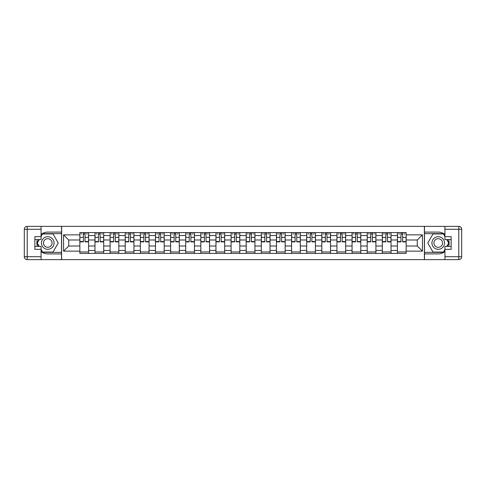 <?xml version="1.0" encoding="UTF-8"?>
<svg xmlns="http://www.w3.org/2000/svg" width="486" height="486" viewBox="0 0 486 486"><rect width="100%" height="100%" fill="white"/><g stroke="black" fill="none" stroke-linecap="round" stroke-linejoin="round"><path stroke-width="0.73" d="M41.073 251.614A10.905 10.905 0 0 0 47.762 253.905L61.528 253.905L61.528 259.627L424.472 259.627L424.472 253.905L438.238 253.905A10.905 10.905 0 0 0 444.927 251.614M444.927 234.386A10.905 10.905 0 0 0 438.238 232.095L424.472 232.095L424.472 226.373L61.528 226.373L61.528 232.095L47.762 232.095A10.905 10.905 0 0 0 41.073 234.386M94.97 253.419L94.97 235.534L88.574 235.534L88.574 253.419M88.574 235.534L88.574 232.581M94.97 235.534L94.97 232.581M103.694 232.581L103.694 253.419M110.091 253.419L110.091 232.581M118.821 232.581L118.821 253.419M125.218 253.419L125.218 232.581M133.942 232.581L133.942 253.419M140.339 253.419L140.339 232.581M149.062 232.581L149.062 253.419M155.459 253.419L155.459 232.581M164.189 232.581L164.189 253.419M170.586 253.419L170.586 232.581M179.31 232.581L179.31 253.419M185.707 253.419L185.707 232.581M194.43 232.581L194.43 253.419M200.833 253.419L200.833 232.581M209.557 232.581L209.557 253.419M215.954 253.419L215.954 232.581M224.678 232.581L224.678 253.419M231.075 253.419L231.075 232.581M239.798 232.581L239.798 253.419M246.202 253.419L246.202 232.581M254.925 232.581L254.925 253.419M261.322 253.419L261.322 232.581M270.046 232.581L270.046 253.419M276.443 253.419L276.443 232.581M285.167 232.581L285.167 253.419M291.57 253.419L291.57 232.581M300.293 232.581L300.293 253.419M306.69 253.419L306.69 232.581M315.414 232.581L315.414 253.419M321.811 253.419L321.811 232.581M330.541 232.581L330.541 253.419M336.938 253.419L336.938 232.581M345.661 232.581L345.661 253.419M352.058 253.419L352.058 232.581M360.782 232.581L360.782 253.419M367.179 253.419L367.179 232.581M375.909 232.581L375.909 253.419M382.306 253.419L382.306 232.581M391.03 232.581L391.03 253.419M397.427 253.419L397.427 232.581M397.427 246.007L391.03 246.007M382.306 246.007L375.909 246.007M367.179 246.007L360.782 246.007M352.058 246.007L345.661 246.007M336.938 246.007L330.541 246.007M321.811 246.007L315.414 246.007M306.69 246.007L300.293 246.007M291.57 246.007L285.167 246.007M276.443 246.007L270.046 246.007M261.322 246.007L254.925 246.007M246.202 246.007L239.798 246.007M231.075 246.007L224.678 246.007M215.954 246.007L209.557 246.007M200.833 246.007L194.43 246.007M185.707 246.007L179.31 246.007M170.586 246.007L164.189 246.007M155.459 246.007L149.062 246.007M140.339 246.007L133.942 246.007M125.218 246.007L118.821 246.007M110.091 246.007L103.694 246.007M94.97 246.007L88.574 246.007M397.427 239.993L391.03 239.993M382.306 239.993L375.909 239.993M367.179 239.993L360.782 239.993M352.058 239.993L345.661 239.993M336.938 239.993L330.541 239.993M321.811 239.993L315.414 239.993M306.69 239.993L300.293 239.993M291.57 239.993L285.167 239.993M276.443 239.993L270.046 239.993M261.322 239.993L254.925 239.993M246.202 239.993L239.798 239.993M231.075 239.993L224.678 239.993M215.954 239.993L209.557 239.993M200.833 239.993L194.43 239.993M185.707 239.993L179.31 239.993M170.586 239.993L164.189 239.993M155.459 239.993L149.062 239.993M140.339 239.993L133.942 239.993M125.218 239.993L118.821 239.993M110.091 239.993L103.694 239.993M94.97 239.993L88.574 239.993M68.702 246.007L79.85 246.007L79.85 239.993L68.702 239.993L68.702 246.007L63.563 251.141L63.563 234.86L79.85 234.86L79.85 239.993M406.15 239.993L406.15 246.007L417.298 246.007L417.298 239.993L406.15 239.993L406.15 232.581L79.85 232.581L79.85 234.86M406.15 234.86L422.437 234.86L422.437 251.141L406.15 251.141L406.15 246.007M79.85 246.007L79.85 253.419L406.15 253.419L406.15 251.141M79.85 251.141L63.563 251.141M424.375 259.627L424.375 226.373M61.625 259.627L61.625 226.373M88.574 251.967L79.85 251.967M83.385 234.033L85.032 234.033M103.694 251.967L94.97 251.967M98.506 234.033L100.159 234.033M118.821 251.967L110.091 251.967M113.633 234.033L115.279 234.033M133.942 251.967L125.218 251.967M128.754 234.033L130.4 234.033M149.062 251.967L140.339 251.967M143.88 234.033L145.527 234.033M164.189 251.967L155.459 251.967M159.001 234.033L160.647 234.033M179.31 251.967L170.586 251.967M174.122 234.033L175.774 234.033M194.43 251.967L185.707 251.967M189.248 234.033L190.895 234.033M209.557 251.967L200.833 251.967M204.369 234.033L206.015 234.033M224.678 251.967L215.954 251.967M219.49 234.033L221.142 234.033M239.798 251.967L231.075 251.967M234.617 234.033L236.263 234.033M254.925 251.967L246.202 251.967M249.737 234.033L251.384 234.033M270.046 251.967L261.322 251.967M264.858 234.033L266.51 234.033M285.167 251.967L276.443 251.967M279.985 234.033L281.631 234.033M300.293 251.967L291.57 251.967M295.105 234.033L296.752 234.033M315.414 251.967L306.69 251.967M310.226 234.033L311.878 234.033M330.541 251.967L321.811 251.967M325.353 234.033L326.999 234.033M345.661 251.967L336.938 251.967M340.473 234.033L342.12 234.033M360.782 251.967L352.058 251.967M355.6 234.033L357.246 234.033M375.909 251.967L367.179 251.967M370.721 234.033L372.367 234.033M391.03 251.967L382.306 251.967M385.841 234.033L387.494 234.033M406.15 251.967L397.427 251.967M400.968 234.033L402.615 234.033M63.563 234.86L68.702 239.993M417.298 246.007L422.437 251.141M417.298 239.993L422.437 234.86M85.032 241.882L85.032 232.679L88.525 232.679L88.525 241.882L85.032 241.882M83.385 233.936L85.032 233.936M81.156 233.936L81.934 233.936M86.49 233.936L87.261 233.936M81.934 232.679L79.898 232.679L79.898 241.882L83.385 241.882L83.385 232.679L86.49 232.679M100.159 241.882L100.159 232.679L103.646 232.679L103.646 241.882L100.159 241.882M98.506 233.936L100.159 233.936M96.277 233.936L97.054 233.936M101.61 233.936L102.388 233.936M97.054 232.679L95.019 232.679L95.019 241.882L98.506 241.882L98.506 232.679L101.61 232.679M115.279 241.882L115.279 232.679L118.772 232.679L118.772 241.882L115.279 241.882M113.633 233.936L115.279 233.936M111.403 233.936L112.175 233.936M116.731 233.936L117.509 233.936M112.175 232.679L110.14 232.679L110.14 241.882L113.633 241.882L113.633 232.679L116.731 232.679M37.41 239.562A10.905 10.905 0 0 0 37.41 246.438M61.528 226.373L41.073 226.373L41.073 239.562L34.864 239.562M61.528 259.627L27.21 259.627A2.91 2.91 0 0 1 24.3 256.717L24.3 229.283A2.91 2.91 0 0 1 27.21 226.373L41.073 226.373M61.528 253.905L61.528 232.095M34.864 246.438L41.073 246.438L41.073 259.627M41.073 236.652L34.864 236.652L34.864 249.348L41.073 249.348M61.528 233.645L42.361 233.645L41.073 235.874M41.073 250.126L42.361 252.356L61.528 252.356M38.947 239.562L36.96 243L38.947 246.438M448.59 246.438A10.905 10.905 0 0 0 448.59 239.562M424.472 259.627L444.927 259.627L444.927 246.438L451.136 246.438M424.472 226.373L458.79 226.373A2.91 2.91 0 0 1 461.7 229.283L461.7 256.717A2.91 2.91 0 0 1 458.79 259.627L444.927 259.627M424.472 232.095L424.472 253.905M451.136 239.562L444.927 239.562L444.927 226.373M444.927 249.348L451.136 249.348L451.136 236.652L444.927 236.652M424.472 252.356L443.639 252.356L444.927 250.126M444.927 235.874L443.639 233.645L424.472 233.645M447.053 246.438L449.04 243L447.053 239.562M41.456 243A6.3 6.3 0 0 0 47.762 249.3A6.3 6.3 0 0 0 54.061 243A6.3 6.3 0 0 0 47.762 236.7A6.3 6.3 0 0 0 41.456 243M43.448 243A4.313 4.313 0 0 0 47.762 247.313A4.313 4.313 0 0 0 52.075 243A4.313 4.313 0 0 0 47.762 238.687A4.313 4.313 0 0 0 43.448 243M41.073 236.457L42.525 233.936L52.992 233.936L58.229 243L52.992 252.064L42.525 252.064L41.073 249.543M39.281 246.438L37.294 243L39.281 239.562M431.939 243A6.3 6.3 0 0 0 438.238 249.3A6.3 6.3 0 0 0 444.544 243A6.3 6.3 0 0 0 438.238 236.7A6.3 6.3 0 0 0 431.939 243M433.925 243A4.313 4.313 0 0 0 438.238 247.313A4.313 4.313 0 0 0 442.552 243A4.313 4.313 0 0 0 438.238 238.687A4.313 4.313 0 0 0 433.925 243M444.927 249.543L443.475 252.064L433.008 252.064L427.771 243L433.008 233.936L443.475 233.936L444.927 236.457M446.719 239.562L448.706 243L446.719 246.438M130.4 241.882L130.4 232.679L133.893 232.679L133.893 241.882L130.4 241.882M128.754 233.936L130.4 233.936M126.524 233.936L127.302 233.936M131.858 233.936L132.629 233.936M127.302 232.679L125.267 232.679L125.267 241.882L128.754 241.882L128.754 232.679L131.858 232.679M145.527 241.882L145.527 232.679L149.014 232.679L149.014 241.882L145.527 241.882M143.88 233.936L145.527 233.936M141.645 233.936L142.422 233.936M146.979 233.936L147.756 233.936M142.422 232.679L140.387 232.679L140.387 241.882L143.88 241.882L143.88 232.679L146.979 232.679M160.647 241.882L160.647 232.679L164.14 232.679L164.14 241.882L160.647 241.882M159.001 233.936L160.647 233.936M156.771 233.936L157.549 233.936M162.105 233.936L162.877 233.936M157.549 232.679L155.508 232.679L155.508 241.882L159.001 241.882L159.001 232.679L162.105 232.679M175.774 241.882L175.774 232.679L179.261 232.679L179.261 241.882L175.774 241.882M174.122 233.936L175.774 233.936M171.892 233.936L172.67 233.936M177.226 233.936L178.004 233.936M172.67 232.679L170.635 232.679L170.635 241.882L174.122 241.882L174.122 232.679L177.226 232.679M190.895 241.882L190.895 232.679L194.382 232.679L194.382 241.882L190.895 241.882M189.248 233.936L190.895 233.936M187.019 233.936L187.79 233.936M192.347 233.936L193.124 233.936M187.79 232.679L185.755 232.679L185.755 241.882L189.248 241.882L189.248 232.679L192.347 232.679M206.015 241.882L206.015 232.679L209.509 232.679L209.509 241.882L206.015 241.882M204.369 233.936L206.015 233.936M202.14 233.936L202.917 233.936M207.473 233.936L208.245 233.936M202.917 232.679L200.876 232.679L200.876 241.882L204.369 241.882L204.369 232.679L207.473 232.679M221.142 241.882L221.142 232.679L224.629 232.679L224.629 241.882L221.142 241.882M219.49 233.936L221.142 233.936M217.26 233.936L218.038 233.936M222.594 233.936L223.372 233.936M218.038 232.679L216.003 232.679L216.003 241.882L219.49 241.882L219.49 232.679L222.594 232.679M236.263 241.882L236.263 232.679L239.75 232.679L239.75 241.882L236.263 241.882M234.617 233.936L236.263 233.936M232.387 233.936L233.159 233.936M237.715 233.936L238.492 233.936M233.159 232.679L231.123 232.679L231.123 241.882L234.617 241.882L234.617 232.679L237.715 232.679M251.384 241.882L251.384 232.679L254.877 232.679L254.877 241.882L251.384 241.882M249.737 233.936L251.384 233.936M247.508 233.936L248.285 233.936M252.841 233.936L253.613 233.936M248.285 232.679L246.25 232.679L246.25 241.882L249.737 241.882L249.737 232.679L252.841 232.679M266.51 241.882L266.51 232.679L269.997 232.679L269.997 241.882L266.51 241.882M264.858 233.936L266.51 233.936M262.628 233.936L263.406 233.936M267.962 233.936L268.74 233.936M263.406 232.679L261.371 232.679L261.371 241.882L264.858 241.882L264.858 232.679L267.962 232.679M281.631 241.882L281.631 232.679L285.124 232.679L285.124 241.882L281.631 241.882M279.985 233.936L281.631 233.936M277.755 233.936L278.527 233.936M283.083 233.936L283.86 233.936M278.527 232.679L276.491 232.679L276.491 241.882L279.985 241.882L279.985 232.679L283.083 232.679M296.752 241.882L296.752 232.679L300.245 232.679L300.245 241.882L296.752 241.882M295.105 233.936L296.752 233.936M292.876 233.936L293.653 233.936M298.21 233.936L298.981 233.936M293.653 232.679L291.618 232.679L291.618 241.882L295.105 241.882L295.105 232.679L298.21 232.679M311.878 241.882L311.878 232.679L315.365 232.679L315.365 241.882L311.878 241.882M310.226 233.936L311.878 233.936M307.996 233.936L308.774 233.936M313.33 233.936L314.108 233.936M308.774 232.679L306.739 232.679L306.739 241.882L310.226 241.882L310.226 232.679L313.33 232.679M326.999 241.882L326.999 232.679L330.492 232.679L330.492 241.882L326.999 241.882M325.353 233.936L326.999 233.936M323.123 233.936L323.895 233.936M328.451 233.936L329.229 233.936M323.895 232.679L321.86 232.679L321.86 241.882L325.353 241.882L325.353 232.679L328.451 232.679M342.12 241.882L342.12 232.679L345.613 232.679L345.613 241.882L342.12 241.882M340.473 233.936L342.12 233.936M338.244 233.936L339.021 233.936M343.578 233.936L344.355 233.936M339.021 232.679L336.986 232.679L336.986 241.882L340.473 241.882L340.473 232.679L343.578 232.679M357.246 241.882L357.246 232.679L360.733 232.679L360.733 241.882L357.246 241.882M355.6 233.936L357.246 233.936M353.371 233.936L354.142 233.936M358.698 233.936L359.476 233.936M354.142 232.679L352.107 232.679L352.107 241.882L355.6 241.882L355.6 232.679L358.698 232.679M372.367 241.882L372.367 232.679L375.86 232.679L375.86 241.882L372.367 241.882M370.721 233.936L372.367 233.936M368.491 233.936L369.269 233.936M373.825 233.936L374.597 233.936M369.269 232.679L367.228 232.679L367.228 241.882L370.721 241.882L370.721 232.679L373.825 232.679M387.494 241.882L387.494 232.679L390.981 232.679L390.981 241.882L387.494 241.882M385.841 233.936L387.494 233.936M383.612 233.936L384.39 233.936M388.946 233.936L389.723 233.936M384.39 232.679L382.354 232.679L382.354 241.882L385.841 241.882L385.841 232.679L388.946 232.679M402.615 241.882L402.615 232.679L406.102 232.679L406.102 241.882L402.615 241.882M400.968 233.936L402.615 233.936M398.739 233.936L399.51 233.936M404.066 233.936L404.844 233.936M399.51 232.679L397.475 232.679L397.475 241.882L400.968 241.882L400.968 232.679L404.066 232.679M382.306 235.534L375.909 235.534M367.179 235.534L360.782 235.534M352.058 235.534L345.661 235.534M336.938 235.534L330.541 235.534M321.811 235.534L315.414 235.534M306.69 235.534L300.293 235.534M291.57 235.534L285.167 235.534M276.443 235.534L270.046 235.534M261.322 235.534L254.925 235.534M246.202 235.534L239.798 235.534M231.075 235.534L224.678 235.534M215.954 235.534L209.557 235.534M200.833 235.534L194.43 235.534M185.707 235.534L179.31 235.534M170.586 235.534L164.189 235.534M155.459 235.534L149.062 235.534M140.339 235.534L133.942 235.534M125.218 235.534L118.821 235.534M110.091 235.534L103.694 235.534M397.427 235.534L391.03 235.534M382.306 250.466L375.909 250.466M367.179 250.466L360.782 250.466M352.058 250.466L345.661 250.466M336.938 250.466L330.541 250.466M321.811 250.466L315.414 250.466M306.69 250.466L300.293 250.466M291.57 250.466L285.167 250.466M276.443 250.466L270.046 250.466M261.322 250.466L254.925 250.466M246.202 250.466L239.798 250.466M231.075 250.466L224.678 250.466M215.954 250.466L209.557 250.466M200.833 250.466L194.43 250.466M185.707 250.466L179.31 250.466M170.586 250.466L164.189 250.466M155.459 250.466L149.062 250.466M140.339 250.466L133.942 250.466M125.218 250.466L118.821 250.466M110.091 250.466L103.694 250.466M94.97 250.466L88.574 250.466M397.427 250.466L391.03 250.466M85.032 241.548L88.525 241.548M85.032 237.381L88.525 237.381M79.898 241.548L83.385 241.548M79.898 237.381L83.385 237.381M100.159 241.548L103.646 241.548M100.159 237.381L103.646 237.381M95.019 241.548L98.506 241.548M95.019 237.381L98.506 237.381M115.279 241.548L118.772 241.548M115.279 237.381L118.772 237.381M110.14 241.548L113.633 241.548M110.14 237.381L113.633 237.381M41.073 229.283L27.21 229.283L27.21 256.717L41.073 256.717M24.3 229.283L27.21 229.283L27.21 226.373M27.21 259.627L27.21 256.717L24.3 256.717M444.927 256.717L458.79 256.717L458.79 229.283L444.927 229.283M461.7 256.717L458.79 256.717L458.79 259.627M458.79 226.373L458.79 229.283L461.7 229.283M130.4 241.548L133.893 241.548M130.4 237.381L133.893 237.381M125.267 241.548L128.754 241.548M125.267 237.381L128.754 237.381M145.527 241.548L149.014 241.548M145.527 237.381L149.014 237.381M140.387 241.548L143.88 241.548M140.387 237.381L143.88 237.381M160.647 241.548L164.14 241.548M160.647 237.381L164.14 237.381M155.508 241.548L159.001 241.548M155.508 237.381L159.001 237.381M175.774 241.548L179.261 241.548M175.774 237.381L179.261 237.381M170.635 241.548L174.122 241.548M170.635 237.381L174.122 237.381M190.895 241.548L194.382 241.548M190.895 237.381L194.382 237.381M185.755 241.548L189.248 241.548M185.755 237.381L189.248 237.381M206.015 241.548L209.509 241.548M206.015 237.381L209.509 237.381M200.876 241.548L204.369 241.548M200.876 237.381L204.369 237.381M221.142 241.548L224.629 241.548M221.142 237.381L224.629 237.381M216.003 241.548L219.49 241.548M216.003 237.381L219.49 237.381M236.263 241.548L239.75 241.548M236.263 237.381L239.75 237.381M231.123 241.548L234.617 241.548M231.123 237.381L234.617 237.381M251.384 241.548L254.877 241.548M251.384 237.381L254.877 237.381M246.25 241.548L249.737 241.548M246.25 237.381L249.737 237.381M266.51 241.548L269.997 241.548M266.51 237.381L269.997 237.381M261.371 241.548L264.858 241.548M261.371 237.381L264.858 237.381M281.631 241.548L285.124 241.548M281.631 237.381L285.124 237.381M276.491 241.548L279.985 241.548M276.491 237.381L279.985 237.381M296.752 241.548L300.245 241.548M296.752 237.381L300.245 237.381M291.618 241.548L295.105 241.548M291.618 237.381L295.105 237.381M311.878 241.548L315.365 241.548M311.878 237.381L315.365 237.381M306.739 241.548L310.226 241.548M306.739 237.381L310.226 237.381M326.999 241.548L330.492 241.548M326.999 237.381L330.492 237.381M321.86 241.548L325.353 241.548M321.86 237.381L325.353 237.381M342.12 241.548L345.613 241.548M342.12 237.381L345.613 237.381M336.986 241.548L340.473 241.548M336.986 237.381L340.473 237.381M357.246 241.548L360.733 241.548M357.246 237.381L360.733 237.381M352.107 241.548L355.6 241.548M352.107 237.381L355.6 237.381M372.367 241.548L375.86 241.548M372.367 237.381L375.86 237.381M367.228 241.548L370.721 241.548M367.228 237.381L370.721 237.381M387.494 241.548L390.981 241.548M387.494 237.381L390.981 237.381M382.354 241.548L385.841 241.548M382.354 237.381L385.841 237.381M402.615 241.548L406.102 241.548M402.615 237.381L406.102 237.381M397.475 241.548L400.968 241.548M397.475 237.381L400.968 237.381"/></g></svg>
